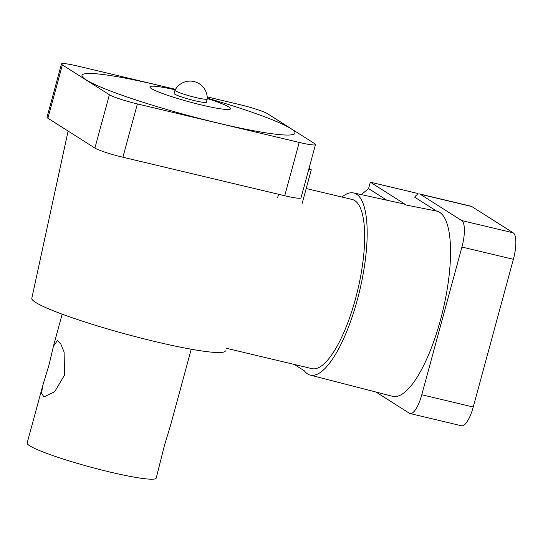 <?xml version="1.0" encoding="UTF-8"?>
<svg xmlns="http://www.w3.org/2000/svg" width="543" height="543" viewBox="0 0 543 543"><rect width="100%" height="100%" fill="white"/><g stroke="black" fill="none" stroke-linecap="round" stroke-linejoin="round"><path stroke-width="0.81" d="M42.734 385.652L41.56 393.383L43.997 396.872L54.646 391.774L64.515 375.111L64.115 352.061L60.809 344.031L57.388 340.59L53.445 346.224L48.938 365.222L42.734 385.652L27.15 443.007A66.884 6.625 15.2 0 0 109.7 471.976A66.884 6.625 15.2 0 0 156.235 478.078L164.502 445.233L170.706 424.802L191.238 349.23M306.198 188.53L352.19 199.478A86.948 26.363 103.4 0 1 355.475 298.921A86.948 26.363 103.4 0 1 311.933 368.643L226.302 348.267M302.071 203.713L311.288 169.796L309.035 168.364M311.288 169.796L308.804 169.206M278.559 194.272L277.582 197.883M207.263 98.521A41.804 4.14 -164.8 0 1 230.47 108.98A41.804 4.14 -164.8 0 1 201.494 104.982A41.804 4.14 -164.8 0 1 152.088 88.977A41.804 4.14 -164.8 0 1 175.206 89.812M175.389 89.493A110.351 10.935 15.2 0 0 158.773 85.394A110.351 10.935 15.2 0 0 86.188 79.916A110.351 10.935 15.2 0 0 218.205 123.125A110.351 10.935 15.2 0 0 294.876 132.261A110.351 10.935 15.2 0 0 207.263 98.154M207.25 98.969A16.718 1.656 -164.8 0 1 207.243 99.009A16.718 1.656 -164.8 0 1 195.609 97.482A16.718 1.656 -164.8 0 1 175.606 90.932A16.718 1.656 -164.8 0 1 174.975 90.24A16.718 1.656 -164.8 0 1 174.989 90.206A17.138 17.138 0 0 1 207.25 98.969M207.243 99.009L206.374 102.22A16.718 1.656 -164.8 0 1 194.74 100.693A16.718 1.656 -164.8 0 1 174.099 93.45L174.975 90.24M225.44 350.9A100.319 9.944 -164.8 0 1 155.651 341.696A100.319 9.944 -164.8 0 1 31.813 298.29L68.106 131.06M175.484 89.33L77.771 66.083A23.41 2.321 15.2 0 0 61.488 63.945A23.41 2.321 15.2 0 0 62.377 64.916L109.381 94.76A23.41 2.321 15.2 0 0 137.386 103.93L122.901 157.232L284.729 195.738L299.207 142.436A23.41 2.321 15.2 0 0 315.497 144.567A23.41 2.321 15.2 0 0 314.607 143.596L267.604 113.752A23.41 2.321 15.2 0 0 239.599 104.589L207.209 96.878M137.386 103.93L299.207 142.436M62.377 64.916L47.893 118.225L94.896 148.069L109.381 94.76M47.893 118.225A23.41 2.321 -164.8 0 1 47.003 117.254L61.488 63.945M315.497 144.567L301.012 197.876A23.41 2.321 -164.8 0 1 284.729 195.738M122.901 157.232A23.41 2.321 -164.8 0 1 94.896 148.069M341.941 197.034A93.634 28.385 103.4 0 1 353.581 192.935A93.634 28.385 103.4 0 1 357.274 300.069A93.634 28.385 103.4 0 1 310.236 375.111A93.634 28.385 103.4 0 1 304.324 370.821L294.279 364.441M419.61 193.973L471.073 206.225A23.41 7.1 103.4 0 1 471.758 206.516L420.296 194.272A23.41 7.1 -76.6 0 0 419.61 193.973A23.41 7.1 -76.6 0 0 414.655 197.17L436.572 211.084A95.195 28.86 103.4 0 1 436.715 211.112A95.195 28.86 103.4 0 1 440.468 320.031A95.195 28.86 103.4 0 1 392.643 396.322L310.236 375.111M353.581 192.935L403.401 203.829A94.57 28.67 103.4 0 1 406.334 205.05L436.715 211.112M471.758 206.516L513.183 232.811A23.41 7.1 103.4 0 1 513.379 259.296L461.917 247.051L421.782 394.768A23.41 7.1 -76.6 0 1 410.06 413.535A23.41 7.1 -76.6 0 1 409.374 413.243L375.966 392.032M461.917 247.051A23.41 7.1 -76.6 0 0 461.72 220.567L513.183 232.811M420.296 194.272L461.72 220.567M513.379 259.296L473.245 407.012A23.41 7.1 103.4 0 1 461.523 425.78L410.06 413.535M361.312 194.625L368.575 188.604L386.847 200.211M368.575 188.604L370.319 182.183L406.334 205.05M370.319 182.183L416.82 193.247L418.151 194.095M421.782 394.768L473.245 407.012M62.153 314.159L53.445 346.224"/></g></svg>
